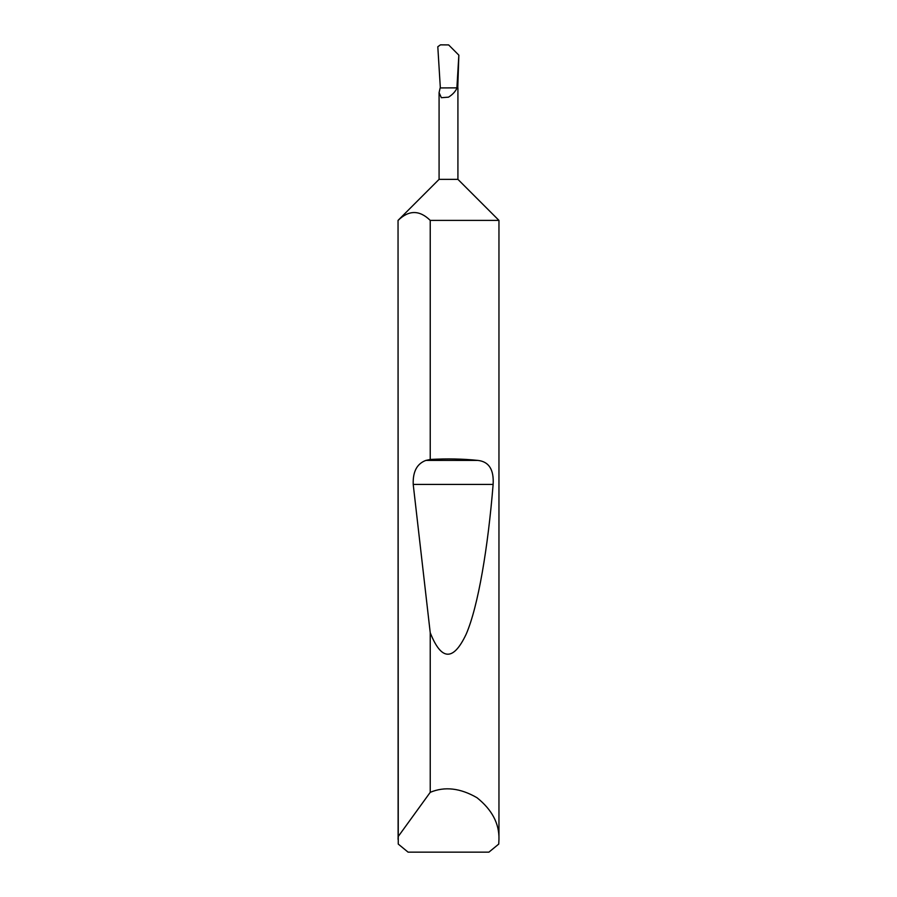 <?xml version="1.0" encoding="UTF-8"?>
<svg xmlns="http://www.w3.org/2000/svg" width="897" height="897" viewBox="0 0 897 897"><rect width="100%" height="100%" fill="white"/><g stroke="black" fill="none" stroke-linecap="round" stroke-linejoin="round"><path stroke-width="1.35" d="M398.044 839.368L398.111 836.677L430.235 792.331C444.721 786.265 460.318 788.071 477.002 797.725C492.049 809.778 499.36 823.659 498.956 839.368L498.743 844.077L488.91 852.15L408.09 852.15L398.257 844.077L398.044 220.393L439.082 179.355L457.918 179.355L457.918 87.861L457.033 87.861C455.553 91.416 452.705 94.521 448.5 97.168L441.358 97.695L439.082 92.649L440.147 87.928L457.033 87.861M430.235 459.466C447.143 458.513 463.031 458.838 477.922 460.419C488.955 461.641 494.023 469.647 493.126 484.436C488.035 547.047 478.28 606.271 466.16 634.213C453.321 661.358 441.358 660.865 430.235 632.744L413.214 484.436C412.743 471.721 416.948 463.715 425.862 460.419L430.235 459.466L430.235 220.393L498.956 220.393L498.956 839.368M430.235 792.331L430.235 632.744M456.898 87.861L458.849 55.154L457.762 87.861M458.849 55.154L448.646 44.917L458.849 55.154M448.646 44.917L440.472 44.85L437.803 46.734L440.337 87.861M398.111 836.677L398.044 220.393M430.235 220.393C419.538 209.932 408.83 209.932 398.111 220.393M425.862 460.419L477.922 460.419M413.214 484.436L493.126 484.436M457.918 179.355L498.956 220.393M439.082 179.355L439.082 92.649"/></g></svg>
